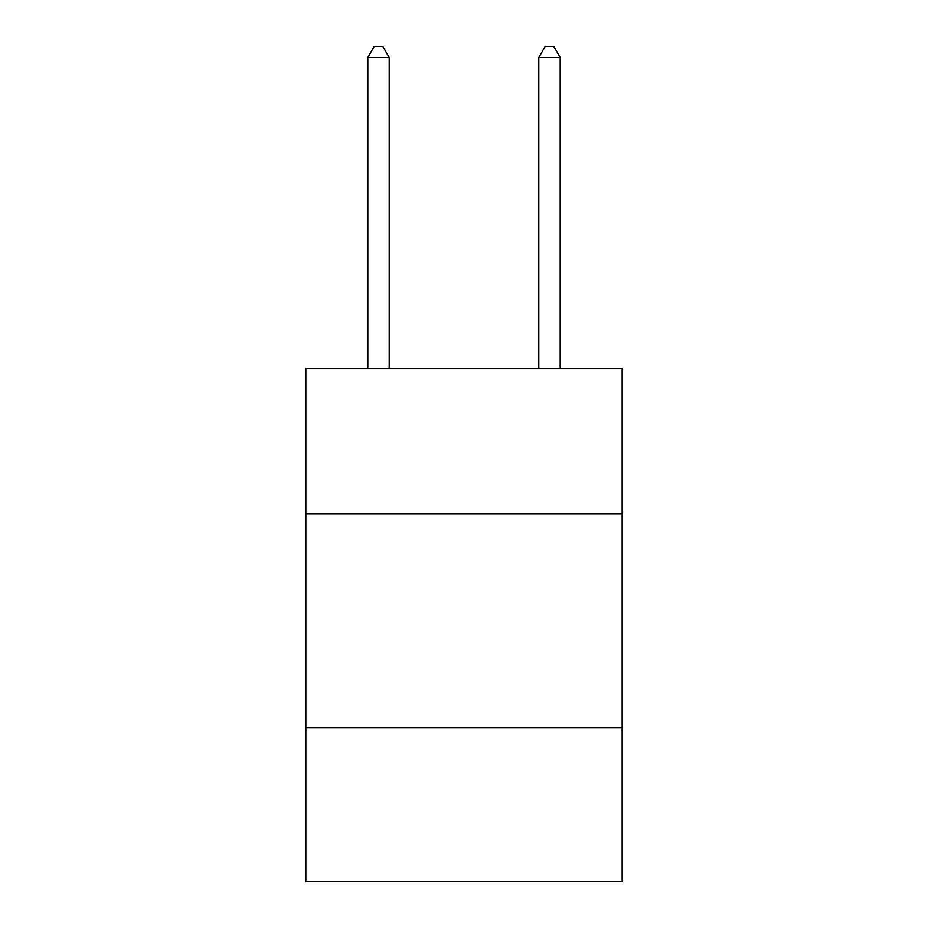 <?xml version="1.0" encoding="UTF-8"?>
<svg xmlns="http://www.w3.org/2000/svg" width="928" height="928" viewBox="0 0 928 928"><rect width="100%" height="100%" fill="white"/><g stroke="black" fill="none" stroke-linecap="round" stroke-linejoin="round"><path stroke-width="1.39" d="M622.154 514.008L622.154 368.683L305.846 368.683L305.846 514.008L622.154 514.008L622.154 881.6L305.846 881.6L305.846 514.008M622.154 727.726L305.846 727.726M389.203 368.683L389.203 57.513L367.824 57.513L367.824 368.683M367.824 57.513L374.239 46.4L382.788 46.4L389.203 57.513M560.176 368.683L560.176 57.513L538.797 57.513L538.797 368.683M538.797 57.513L545.212 46.4L553.761 46.4L560.176 57.513"/></g></svg>
